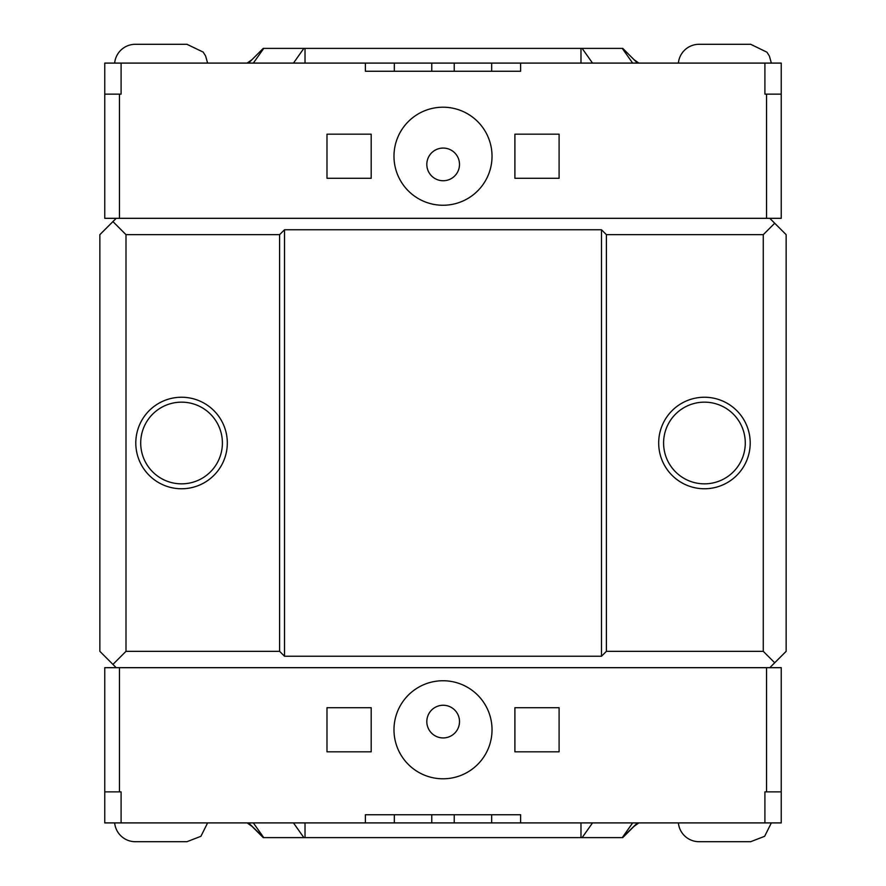 <?xml version="1.0" encoding="UTF-8"?>
<svg xmlns="http://www.w3.org/2000/svg" width="886" height="886" viewBox="0 0 886 886"><rect width="100%" height="100%" fill="white"/><g stroke="black" fill="none" stroke-linecap="round" stroke-linejoin="round"><path stroke-width="1.33" d="M121.094 63.094L121.094 94.137L104.758 94.137L104.758 63.094L365.386 63.094L365.386 71.257L520.614 71.257L520.614 63.094L491.675 63.094L491.675 71.257M365.386 63.094L394.325 63.094L394.325 71.257M491.675 63.094L454.23 63.094L454.23 71.257M454.23 63.094L431.77 63.094L431.77 71.257M431.77 63.094L394.325 63.094M766.534 218.321L766.534 94.137L781.242 94.137L781.242 218.321L104.758 218.321L104.758 94.137L104.758 218.321M766.534 94.137L764.906 94.137L764.906 63.094L781.242 63.094L781.242 94.137M520.614 63.094L764.906 63.094M393.982 156.235A49.018 49.018 0 0 1 467.509 113.773A49.018 49.018 0 0 1 467.509 198.685A49.018 49.018 0 0 1 393.982 156.235M371.19 134.174L371.19 178.285L326.989 178.285L326.989 134.174L371.19 134.174M559.099 134.174L559.099 178.285L514.899 178.285L514.899 134.174L559.099 134.174M251.967 59.672L247.139 63.094M247.139 822.906L251.967 826.328M394.325 814.743L394.325 822.906L365.386 822.906L365.386 814.743L520.614 814.743L520.614 822.906L491.675 822.906L491.675 814.743M454.23 814.743L454.23 822.906L491.675 822.906M431.77 814.743L431.77 822.906L454.23 822.906M394.325 822.906L431.77 822.906M764.906 822.906L764.906 791.862L781.242 791.862L781.242 822.906L520.614 822.906M365.386 822.906L104.758 822.906L104.758 791.862L121.094 791.862L121.094 822.906M781.242 791.862L781.242 667.679L104.758 667.679L104.758 791.862L104.758 667.679M393.982 729.765A49.018 49.018 0 0 1 467.509 687.314A49.018 49.018 0 0 1 467.509 772.227A49.018 49.018 0 0 1 393.982 729.765M371.19 751.826L326.989 751.826L326.989 707.715L371.19 707.715L371.19 751.826M559.099 751.826L514.899 751.826L514.899 707.715L559.099 707.715L559.099 751.826M459.502 164.397A16.336 16.336 0 0 1 434.993 178.551A16.336 16.336 0 0 1 434.993 150.255A16.336 16.336 0 0 1 459.502 164.397M459.502 721.603A16.336 16.336 0 0 1 434.993 735.745A16.336 16.336 0 0 1 434.993 707.449A16.336 16.336 0 0 1 459.502 721.603M114.659 63.094A20.755 20.755 0 0 1 135.314 44.3L186.946 44.3L203.149 52.075L205.585 55.918L207.612 63.094M678.388 63.094A20.755 20.755 0 0 1 699.054 44.3L750.686 44.3L766.977 52.208L769.458 56.217L771.341 63.094M207.612 822.906L200.912 836.295L186.946 841.7L135.314 841.7A20.755 20.755 0 0 1 114.659 822.906M771.341 822.906L764.651 836.295L750.686 841.7L699.054 841.7A20.755 20.755 0 0 1 678.388 822.906M622.747 48.387L637.444 63.094L622.747 48.387L263.253 48.387L248.556 63.094L263.253 48.387M634.033 59.672L638.861 63.094M293.465 822.906L303.865 837.613L582.135 837.613L592.535 822.906M303.865 837.613L263.74 837.613L253.341 822.906M263.253 837.613L248.556 822.906L263.74 837.613M632.659 822.906L622.26 837.613L637.444 822.906L622.747 837.613M622.26 837.613L582.135 837.613M638.861 822.906L634.033 826.328M769.801 218.321L774.707 223.228L763.267 234.668L606.401 234.668L601.494 229.762L284.506 229.762L279.599 234.668L126 234.668L112.932 221.589L116.199 218.321M116.199 667.679L112.932 664.411L126 651.332L279.599 651.332L284.506 656.238L601.494 656.238L606.401 651.332L763.267 651.332L774.707 662.772L769.801 667.679M774.707 662.772L786.148 651.332L786.148 234.668L774.707 223.228M284.506 229.762L284.506 656.238M601.494 229.762L601.494 656.238M279.599 234.668L279.599 651.332M763.267 234.668L763.267 651.332M126 234.668L126 651.332M135.802 443A45.751 45.751 0 0 1 204.433 403.374A45.751 45.751 0 0 1 204.433 482.626A45.751 45.751 0 0 1 135.802 443M112.932 221.589L99.852 234.668L99.852 651.332L112.932 664.411M140.708 443A40.856 40.856 0 0 0 201.986 478.374A40.856 40.856 0 0 0 201.986 407.626A40.856 40.856 0 0 0 140.708 443M663.592 443A40.856 40.856 0 0 0 724.87 478.374A40.856 40.856 0 0 0 724.87 407.626A40.856 40.856 0 0 0 663.592 443M658.686 443A45.751 45.751 0 0 1 727.317 403.374A45.751 45.751 0 0 1 727.317 482.626A45.751 45.751 0 0 1 658.686 443M606.401 234.668L606.401 651.332M119.466 218.321L119.466 94.137M766.534 667.679L766.534 791.862M119.466 667.679L119.466 791.862M303.865 48.387L293.465 63.094M305.017 48.387L305.017 63.094M253.341 63.094L263.74 48.387M622.26 48.387L632.659 63.094M592.535 63.094L582.135 48.387M580.983 48.387L580.983 63.094M305.017 822.906L305.017 837.613M580.983 822.906L580.983 837.613"/></g></svg>
